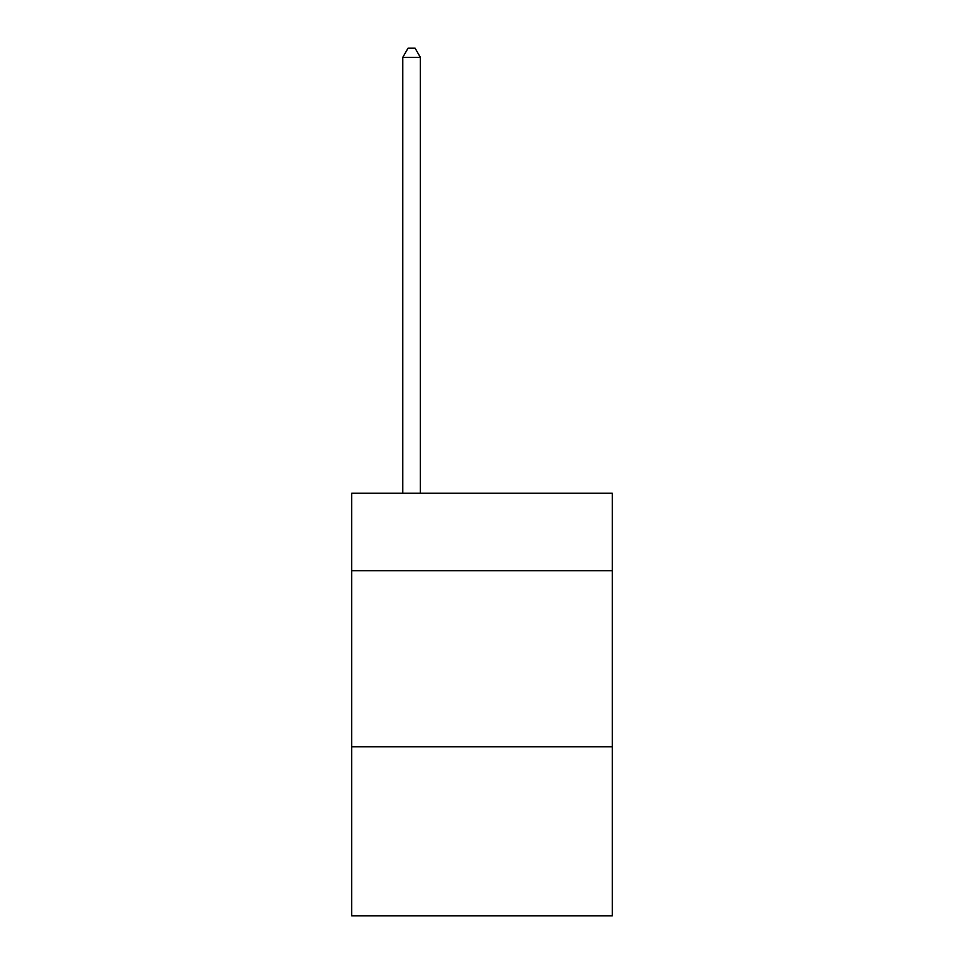 <?xml version="1.0" encoding="UTF-8"?>
<svg xmlns="http://www.w3.org/2000/svg" width="964" height="964" viewBox="0 0 964 964"><rect width="100%" height="100%" fill="white"/><g stroke="black" fill="none" stroke-linecap="round" stroke-linejoin="round"><path stroke-width="1.45" d="M612.285 570.736L612.285 493.267L351.715 493.267L351.715 570.736L612.285 570.736L612.285 915.8L351.715 915.8L351.715 570.736M612.285 746.787L351.715 746.787M420.376 493.267L420.376 57.358L402.771 57.358L402.771 493.267M402.771 57.358L408.061 48.2L415.098 48.2L420.376 57.358"/></g></svg>
